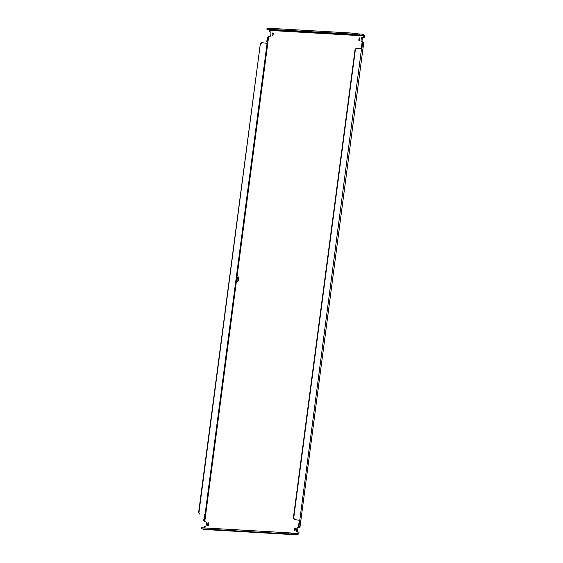 <?xml version="1.0" encoding="UTF-8"?>
<svg xmlns="http://www.w3.org/2000/svg" width="563" height="563" viewBox="0 0 563 563"><rect width="100%" height="100%" fill="white"/><g stroke="black" fill="none" stroke-linecap="round" stroke-linejoin="round"><path stroke-width="0.84" d="M287.573 532.781L297.89 533.372A0.528 0.5 -86.7 0 1 297.855 533.499L298.777 533.886A1.562 1.485 -86.7 0 0 298.869 533.513L299.052 532.112L297.081 531.915A2.393 0.739 97.9 0 1 297.067 531.915A2.393 0.739 97.9 0 1 296.659 529.501A2.393 0.739 97.9 0 1 297.707 527.172L298.925 526.933M297.883 531.965A2.393 0.739 97.9 0 1 297.637 529.635A2.393 0.739 97.9 0 1 298.686 527.306L299.931 527.376L298.686 526.131L298.904 527.242L299.945 527.32L363.811 42.197L362.783 42.056M362.727 42.295L361.587 41.929A2.393 0.739 97.9 0 1 361.573 41.929A2.393 0.739 97.9 0 1 361.165 39.516A2.393 0.739 97.9 0 1 362.213 37.186L363.205 37.242L363.388 35.842L269.649 30.416A0.528 0.5 93.3 0 0 269.649 30.289L269.55 29.846L272.323 29.973M362.389 41.979A2.393 0.739 97.9 0 1 362.143 39.656A2.393 0.739 97.9 0 1 363.191 37.327L364.184 37.383L364.367 35.983A1.562 1.485 -86.7 0 0 364.374 35.596L362.776 34.202L362.635 35.237L364.374 35.596M358.898 39.389A1.534 0.472 97.9 0 1 359.581 37.89A1.534 0.472 97.9 0 1 359.841 39.438A1.534 0.472 97.9 0 1 359.159 40.937A1.534 0.472 97.9 0 1 358.898 39.389M294.386 529.368A1.534 0.472 97.9 0 1 295.075 527.876A1.534 0.472 97.9 0 1 295.336 529.424A1.534 0.472 97.9 0 1 294.653 530.923A1.534 0.472 97.9 0 1 294.386 529.368M272.203 34.364A1.534 0.472 97.9 0 1 272.886 32.872A1.534 0.472 97.9 0 1 273.146 34.42A1.534 0.472 97.9 0 1 272.464 35.912A1.534 0.472 97.9 0 1 272.203 34.364M207.691 524.35A1.534 0.472 97.9 0 1 208.38 522.851A1.534 0.472 97.9 0 1 208.641 524.406A1.534 0.472 97.9 0 1 207.958 525.898A1.534 0.472 97.9 0 1 207.691 524.35M238.135 281.064A2.393 0.739 97.9 0 1 238.128 279.332A2.393 0.739 97.9 0 1 238.628 277.545M237.15 279.192A2.393 0.739 97.9 0 1 238.219 276.869A2.393 0.739 97.9 0 1 238.628 279.283A2.393 0.739 97.9 0 1 237.558 281.606A2.393 0.739 97.9 0 1 237.15 279.192M267.411 42.338L266.946 42.049L267.538 37.503L268.657 36.553L204.721 521.788L206.128 521.95M269.649 30.416L269.466 31.817L270.634 31.964M362.762 42L361.854 48.777A0.69 0.654 -86.7 0 1 361.559 48.805L356.555 48.137L355.091 49.312L356.879 48.158M363.818 42.141L362.29 42.992M361.418 48.784A0.69 0.654 93.3 0 0 361.53 48.756L299.607 521.605A0.69 0.654 -86.7 0 1 299.305 521.634L299.009 526.145L299.769 520.381A0.69 0.654 93.3 0 0 299.488 520.268L294.808 519.621L293.696 518.08L355.408 49.333M297.89 533.372L298.073 531.972M298.777 533.886L296.863 534.836L288.72 533.963L288.854 532.929L294.224 533.647L293.71 534.653L203.968 529.459M294.09 534.674L296.863 534.836L297.053 533.815M207.029 529.642L293.71 534.653M203.869 529.459L206.551 529.572M206.931 529.628L203.778 529.445M288.72 533.963L201.118 528.784L206.551 529.607M294.196 534.688L296.863 534.836M204.777 521.788L205.945 521.859A2.393 0.739 97.9 0 1 205.967 521.859A2.393 0.739 97.9 0 1 206.368 524.301A2.393 0.739 97.9 0 1 205.326 526.602L204.334 526.546L204.151 527.918M204.531 516.102L205.031 515.94L204.531 516.102A0.69 0.654 -86.7 0 1 204.334 516.137M205.157 515.166L204.693 514.878A0.69 0.654 93.3 0 0 204.411 514.765L204.735 514.786A0.69 0.654 -86.7 0 1 205.016 514.892L205.15 515.138M266.785 43.267L267.284 43.112L266.785 43.267A0.69 0.654 93.3 0 1 266.665 43.302M269.466 31.817L270.458 31.873A2.393 0.739 97.9 0 1 270.472 31.873A2.393 0.739 97.9 0 1 270.88 34.315A2.393 0.739 97.9 0 1 269.832 36.616L268.657 36.553M359.616 34.026L352.917 33.126L267.024 28.15L266.89 29.177L272.703 30.029L362.635 35.237L359.483 35.054L359.729 34.04M364.184 37.383L363.205 37.242M361.53 48.756L362.016 47.552A0.69 0.654 93.3 0 0 361.735 47.44L362.283 43.274M296.483 534.794L296.617 533.759L297.855 533.499M204.693 514.878L204.855 516.116A0.69 0.654 -86.7 0 1 204.552 516.151L203.686 520.296L204.721 521.788M267.861 37.524L266.982 41.951A0.69 0.654 -86.7 0 1 267.263 42.063L267.101 43.288A0.69 0.654 -86.7 0 1 266.806 43.316L261.802 42.647L260.338 43.823L198.626 512.576L199.731 514.11M266.946 42.049A0.69 0.654 93.3 0 0 266.665 41.936L267.538 37.503M362.776 34.202L359.736 34.005L359.595 35.033M298.439 525.786L299.305 521.634M299.446 520.367A0.69 0.654 93.3 0 0 299.164 520.254L294.484 519.6L293.379 518.066L355.091 49.312M361.418 47.419L361.967 43.252M287.01 533.759L287.144 532.725L288.854 532.929M201.118 528.784L201.251 527.749L287.144 532.725M296.617 533.759L293.956 533.611L293.823 534.639M198.626 512.576L200.055 514.132M260.338 43.823L198.943 512.597M262.126 42.668L260.655 43.844M204.552 516.151L204.01 520.318M362.255 35.188L362.389 34.16M359.483 35.054L352.783 34.153L266.89 29.177M352.917 33.126L352.783 34.153M354.627 33.33L354.493 34.357M272.013 29.966L269.353 29.811M298.686 527.306L297.707 527.172M363.191 37.327L362.213 37.186M204.256 520.662L204.855 516.116M205.016 514.892L267.101 43.288M293.534 533.583L293.4 534.611M359.173 35.012L359.307 33.984"/></g></svg>
